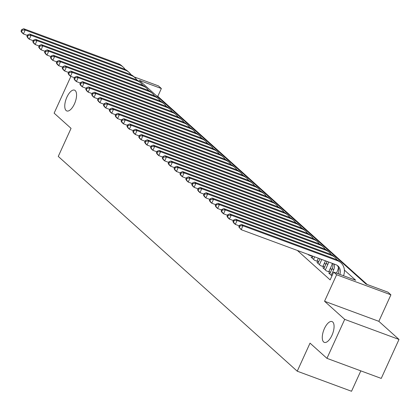 <?xml version="1.0" encoding="UTF-8"?>
<svg xmlns="http://www.w3.org/2000/svg" width="420" height="420" viewBox="0 0 420 420"><rect width="100%" height="100%" fill="white"/><g stroke="black" fill="none" stroke-linecap="round" stroke-linejoin="round"><path stroke-width="0.63" d="M324.408 328.592A11.093 4.777 110.3 0 1 332.026 321.573A11.093 4.777 110.3 0 1 331.942 335.365A11.093 4.777 110.3 0 1 324.329 342.384A11.093 4.777 110.3 0 1 324.408 328.592M66.895 97.162A11.093 4.777 110.3 0 1 74.513 90.142A11.093 4.777 110.3 0 1 74.429 103.934A11.093 4.777 110.3 0 1 66.817 110.954A11.093 4.777 110.3 0 1 66.895 97.162M134.032 76.86L158.419 85.874L161.364 88.52L139.351 80.383L365.967 284.041L387.975 292.183L390.915 294.824L336.625 274.754L333.685 272.108L355.693 280.245L344.4 270.092M378.84 321.326L324.55 301.256L344.71 319.373L326.949 358.344L381.239 378.415L399 339.444L378.84 321.326L390.915 294.824M360.827 370.87L351.53 391.267L297.239 371.196L58.265 156.424L71.053 128.363L54.133 113.159L70.875 76.414M367.206 284.503L157.81 96.317L161.364 88.52M344.71 319.373L399 339.444M329.947 273.452L328.703 272.99L331.952 275.909M324.062 268.159L322.817 267.703L326.351 270.874L330.015 272.233L328.986 271.304M318.171 262.873L316.932 262.411L320.46 265.587L324.13 266.942L323.101 266.017M312.286 257.581L311.047 257.119L314.575 260.295L318.244 261.649L317.216 260.726M307.991 254.378L308.69 255.003L312.359 256.363L311.661 255.733M157.81 96.317L156.571 95.855M297.355 250.446L330.131 279.904L333.685 272.108M331.679 269.651L330.304 268.417M325.794 264.359L324.419 263.125M319.904 259.072L319.363 258.584M324.55 301.256L336.625 274.754M326.949 358.344L310.028 343.135L297.239 371.196M27.353 35.411L23.404 33.952L21.934 32.629L21 31.154L21.588 31.684L22.297 30.125L21.709 29.594L21 31.154M21.709 29.594L23.709 28.733L118.277 63.698A12.999 11.566 -48.1 0 1 121.642 65.72L123.113 67.043A12.999 11.566 -48.1 0 1 125.029 69.353M23.709 28.733L25.179 30.056L119.752 65.021A12.999 11.566 -48.1 0 1 123.113 67.043M22.297 30.125L25.179 30.056L23.404 33.952L21.588 31.684M33.243 40.703L29.29 39.244L27.82 37.921L26.885 36.44L27.473 36.971L28.187 35.411L27.594 34.881L26.885 36.44M27.594 34.881L29.594 34.025L124.163 68.99A12.999 11.566 -48.1 0 1 127.528 71.011L128.998 72.335A12.999 11.566 -48.1 0 1 130.914 74.639M29.594 34.025L31.064 35.343L125.638 70.313A12.999 11.566 -48.1 0 1 128.998 72.335M28.187 35.411L31.064 35.343L29.29 39.244L27.473 36.971M39.128 45.995L35.175 44.53L33.705 43.208L32.771 41.732L33.358 42.263L34.073 40.703L33.485 40.173L32.771 41.732M33.485 40.173L35.48 39.312L130.053 74.277A12.999 11.566 -48.1 0 1 133.413 76.303L134.883 77.627A12.999 11.566 -48.1 0 1 136.799 79.931M35.48 39.312L36.955 40.635L131.523 75.6A12.999 11.566 -48.1 0 1 134.883 77.627M34.073 40.703L36.955 40.635L35.175 44.53L33.358 42.263M45.014 51.282L41.06 49.823L39.59 48.499L38.656 47.024L39.249 47.549L39.958 45.99L39.37 45.465L38.656 47.024M39.37 45.465L41.365 44.604L135.938 79.569A12.999 11.566 -48.1 0 1 139.298 81.59L140.768 82.913A12.999 11.566 -48.1 0 1 142.684 85.223M41.365 44.604L42.84 45.927L137.408 80.892A12.999 11.566 -48.1 0 1 140.768 82.913M39.958 45.99L42.84 45.927L41.06 49.823L39.249 47.549M50.899 56.574L46.951 55.115L45.476 53.791L44.546 52.311L45.134 52.841L45.843 51.282L45.255 50.752L44.546 52.311M45.255 50.752L47.255 49.891L141.823 84.861A12.999 11.566 -48.1 0 1 145.184 86.882L146.653 88.205A12.999 11.566 -48.1 0 1 148.57 90.51M47.255 49.891L48.725 51.214L143.293 86.179A12.999 11.566 -48.1 0 1 146.653 88.205M45.843 51.282L48.725 51.214L46.951 55.115L45.134 52.841M56.784 61.861L52.836 60.401L51.361 59.078L50.432 57.603L51.02 58.133L51.728 56.574L51.14 56.044L50.432 57.603M51.14 56.044L53.141 55.183L147.709 90.148A12.999 11.566 -48.1 0 1 151.069 92.169L152.544 93.492A12.999 11.566 -48.1 0 1 154.46 95.802M53.141 55.183L54.611 56.506L149.179 91.471A12.999 11.566 -48.1 0 1 152.544 93.492M51.728 56.574L54.611 56.506L52.836 60.401L51.02 58.133M62.669 67.153L58.721 65.693L57.251 64.37L56.317 62.89L56.905 63.42L57.614 61.861L57.026 61.331L56.317 62.89M57.026 61.331L59.026 60.475L153.594 95.44A12.999 11.566 -48.1 0 1 156.954 97.461L158.429 98.784A12.999 11.566 -48.1 0 1 160.346 101.089M59.026 60.475L60.496 61.793L155.064 96.763A12.999 11.566 -48.1 0 1 158.429 98.784M57.614 61.861L60.496 61.793L58.721 65.693L56.905 63.42M68.555 72.445L64.606 70.98L63.137 69.657L62.202 68.182L62.79 68.712L63.499 67.153L62.911 66.623L62.202 68.182M62.911 66.623L64.911 65.762L159.479 100.727A12.999 11.566 -48.1 0 1 162.845 102.753L164.315 104.076A12.999 11.566 -48.1 0 1 166.231 106.381M64.911 65.762L66.381 67.085L160.954 102.05A12.999 11.566 -48.1 0 1 164.315 104.076M63.499 67.153L66.381 67.085L64.606 70.98L62.79 68.712M74.445 77.732L70.492 76.272L69.022 74.949L68.087 73.474L68.675 73.999L69.389 72.439L68.796 71.915L68.087 73.474M68.796 71.915L70.796 71.053L165.365 106.019A12.999 11.566 -48.1 0 1 168.73 108.04L170.2 109.363A12.999 11.566 -48.1 0 1 172.116 111.673M70.796 71.053L72.266 72.377L166.84 107.342A12.999 11.566 -48.1 0 1 170.2 109.363M69.389 72.439L72.266 72.377L70.492 76.272L68.675 73.999M80.33 83.023L76.377 81.564L74.907 80.241L73.973 78.761L74.561 79.291L75.275 77.732L74.686 77.201L73.973 78.761M74.686 77.201L76.681 76.34L171.255 111.311A12.999 11.566 -48.1 0 1 174.615 113.332L176.085 114.655A12.999 11.566 -48.1 0 1 178.001 116.96M76.681 76.34L78.157 77.663L172.725 112.628A12.999 11.566 -48.1 0 1 176.085 114.655M75.275 77.732L78.157 77.663L76.377 81.564L74.561 79.291M86.216 88.31L82.262 86.851L80.792 85.528L79.858 84.052L80.451 84.583L81.16 83.023L80.572 82.493L79.858 84.052M80.572 82.493L82.567 81.632L177.14 116.597A12.999 11.566 -48.1 0 1 180.5 118.618L181.97 119.942A12.999 11.566 -48.1 0 1 183.887 122.252M82.567 81.632L84.042 82.955L178.61 117.92A12.999 11.566 -48.1 0 1 181.97 119.942M81.16 83.023L84.042 82.955L82.262 86.851L80.451 84.583M92.101 93.602L88.153 92.143L86.677 90.82L85.748 89.339L86.336 89.87L87.045 88.31L86.457 87.78L85.748 89.339M86.457 87.78L88.457 86.919L183.026 121.889A12.999 11.566 -48.1 0 1 186.386 123.911L187.856 125.234A12.999 11.566 -48.1 0 1 189.772 127.538M88.457 86.919L89.927 88.242L184.496 123.212A12.999 11.566 -48.1 0 1 187.856 125.234M87.045 88.31L89.927 88.242L88.153 92.143L86.336 89.87M97.986 98.894L94.038 97.43L92.563 96.107L91.633 94.631L92.222 95.162L92.93 93.602L92.342 93.072L91.633 94.631M92.342 93.072L94.343 92.211L188.911 127.176A12.999 11.566 -48.1 0 1 192.271 129.203L193.746 130.52A12.999 11.566 -48.1 0 1 195.662 132.83M94.343 92.211L95.812 93.534L190.381 128.499A12.999 11.566 -48.1 0 1 193.746 130.52M92.93 93.602L95.812 93.534L94.038 97.43L92.222 95.162M103.871 104.181L99.923 102.722L98.453 101.398L97.519 99.923L98.107 100.448L98.816 98.889L98.228 98.364L97.519 99.923M98.228 98.364L100.228 97.503L194.796 132.468A12.999 11.566 -48.1 0 1 198.156 134.489L199.631 135.812A12.999 11.566 -48.1 0 1 201.547 138.122M100.228 97.503L101.698 98.826L196.266 133.791A12.999 11.566 -48.1 0 1 199.631 135.812M98.816 98.889L101.698 98.826L99.923 102.722L98.107 100.448M109.757 109.473L105.808 108.008L104.339 106.691L103.404 105.21L103.992 105.74L104.701 104.181L104.113 103.651L103.404 105.21M104.113 103.651L106.113 102.79L200.681 137.755A12.999 11.566 -48.1 0 1 204.047 139.781L205.517 141.104A12.999 11.566 -48.1 0 1 207.433 143.409M106.113 102.79L107.583 104.113L202.157 139.078A12.999 11.566 -48.1 0 1 205.517 141.104M104.701 104.181L107.583 104.113L105.808 108.008L103.992 105.74M115.647 114.76L111.694 113.3L110.224 111.977L109.289 110.502L109.877 111.027L110.591 109.473L109.998 108.943L109.289 110.502M109.998 108.943L111.998 108.082L206.572 143.047A12.999 11.566 -48.1 0 1 209.932 145.068L211.402 146.391A12.999 11.566 -48.1 0 1 213.318 148.701M111.998 108.082L113.474 109.405L208.042 144.37A12.999 11.566 -48.1 0 1 211.402 146.391M110.591 109.473L113.474 109.405L111.694 113.3L109.877 111.027M121.532 120.052L117.579 118.592L116.109 117.269L115.175 115.789L115.763 116.319L116.477 114.76L115.889 114.23L115.175 115.789M115.889 114.23L117.883 113.368L212.457 148.339A12.999 11.566 -48.1 0 1 215.817 150.36L217.287 151.683A12.999 11.566 -48.1 0 1 219.203 153.988M117.883 113.368L119.359 114.692L213.927 149.662A12.999 11.566 -48.1 0 1 217.287 151.683M116.477 114.76L119.359 114.692L117.579 118.592L115.763 116.319M127.418 125.339L123.47 123.879L121.994 122.556L121.06 121.081L121.653 121.611L122.362 120.052L121.774 119.522L121.06 121.081M121.774 119.522L123.774 118.661L218.342 153.626A12.999 11.566 -48.1 0 1 221.702 155.652L223.172 156.97A12.999 11.566 -48.1 0 1 225.089 159.28M123.774 118.661L125.244 119.984L219.812 154.948A12.999 11.566 -48.1 0 1 223.172 156.97M122.362 120.052L125.244 119.984L123.47 123.879L121.653 121.611M133.303 130.631L129.355 129.171L127.88 127.848L126.95 126.373L127.538 126.898L128.247 125.339L127.659 124.814L126.95 126.373M127.659 124.814L129.659 123.953L224.228 158.917A12.999 11.566 -48.1 0 1 227.588 160.939L229.058 162.262A12.999 11.566 -48.1 0 1 230.974 164.572M129.659 123.953L131.129 125.276L225.697 160.241A12.999 11.566 -48.1 0 1 229.058 162.262M128.247 125.339L131.129 125.276L129.355 129.171L127.538 126.898M139.188 135.922L135.24 134.458L133.77 133.14L132.836 131.66L133.423 132.19L134.132 130.631L133.544 130.1L132.836 131.66M133.544 130.1L135.544 129.239L230.113 164.204A12.999 11.566 -48.1 0 1 233.473 166.231L234.948 167.554A12.999 11.566 -48.1 0 1 236.864 169.859M135.544 129.239L137.015 130.562L231.583 165.527A12.999 11.566 -48.1 0 1 234.948 167.554M134.132 130.631L137.015 130.562L135.24 134.458L133.423 132.19M145.073 141.209L141.125 139.75L139.655 138.427L138.721 136.952L139.309 137.477L140.018 135.922L139.429 135.392L138.721 136.952M139.429 135.392L141.43 134.531L235.998 169.496A12.999 11.566 -48.1 0 1 239.358 171.518L240.833 172.841A12.999 11.566 -48.1 0 1 242.75 175.151M141.43 134.531L142.9 135.854L237.473 170.819A12.999 11.566 -48.1 0 1 240.833 172.841M140.018 135.922L142.9 135.854L141.125 139.75L139.309 137.477M150.964 146.501L147.011 145.042L145.541 143.719L144.606 142.238L145.194 142.769L145.903 141.209L145.315 140.679L144.606 142.238M145.315 140.679L147.315 139.818L241.883 174.788A12.999 11.566 -48.1 0 1 245.249 176.809L246.719 178.133A12.999 11.566 -48.1 0 1 248.635 180.437M147.315 139.818L148.785 141.141L243.359 176.111A12.999 11.566 -48.1 0 1 246.719 178.133M145.903 141.209L148.785 141.141L147.011 145.042L145.194 142.769M156.849 151.788L152.896 150.328L151.426 149.006L150.491 147.53L151.079 148.06L151.793 146.501L151.2 145.971L150.491 147.53M151.2 145.971L153.2 145.11L247.774 180.075A12.999 11.566 -48.1 0 1 251.134 182.102L252.604 183.419A12.999 11.566 -48.1 0 1 254.52 185.729M153.2 145.11L154.675 146.433L249.244 181.398A12.999 11.566 -48.1 0 1 252.604 183.419M151.793 146.501L154.675 146.433L152.896 150.328L151.079 148.06M162.734 157.08L158.781 155.621L157.311 154.297L156.377 152.817L156.965 153.347L157.678 151.788L157.091 151.263L156.377 152.817M157.091 151.263L159.085 150.402L253.659 185.367A12.999 11.566 -48.1 0 1 257.019 187.388L258.489 188.711A12.999 11.566 -48.1 0 1 260.405 191.021M159.085 150.402L160.561 151.725L255.129 186.69A12.999 11.566 -48.1 0 1 258.489 188.711M157.678 151.788L160.561 151.725L158.781 155.621L156.965 153.347M168.62 162.372L164.672 160.907L163.196 159.59L162.262 158.109L162.855 158.639L163.564 157.08L162.976 156.55L162.262 158.109M162.976 156.55L164.976 155.689L259.544 190.654A12.999 11.566 -48.1 0 1 262.904 192.68L264.374 194.003A12.999 11.566 -48.1 0 1 266.291 196.308M164.976 155.689L166.446 157.012L261.014 191.977A12.999 11.566 -48.1 0 1 264.374 194.003M163.564 157.08L166.446 157.012L164.672 160.907L162.855 158.639M174.505 167.659L170.557 166.199L169.082 164.876L168.152 163.401L168.74 163.926L169.449 162.372L168.861 161.842L168.152 163.401M168.861 161.842L170.861 160.981L265.43 195.946A12.999 11.566 -48.1 0 1 268.79 197.967L270.26 199.29A12.999 11.566 -48.1 0 1 272.176 201.6M170.861 160.981L172.331 162.304L266.899 197.269A12.999 11.566 -48.1 0 1 270.26 199.29M169.449 162.372L172.331 162.304L170.557 166.199L168.74 163.926M180.39 172.951L176.442 171.491L174.972 170.168L174.037 168.688L174.626 169.218L175.334 167.659L174.746 167.129L174.037 168.688M174.746 167.129L176.747 166.268L271.315 201.238A12.999 11.566 -48.1 0 1 274.675 203.259L276.15 204.582A12.999 11.566 -48.1 0 1 278.066 206.887M176.747 166.268L178.216 167.591L272.785 202.561A12.999 11.566 -48.1 0 1 276.15 204.582M175.334 167.659L178.216 167.591L176.442 171.491L174.626 169.218M186.275 178.238L182.327 176.778L180.857 175.455L179.923 173.98L180.511 174.51L181.22 172.951L180.632 172.421L179.923 173.98M180.632 172.421L182.632 171.559L277.2 206.525A12.999 11.566 -48.1 0 1 280.56 208.551L282.035 209.869A12.999 11.566 -48.1 0 1 283.952 212.179M182.632 171.559L184.102 172.883L278.675 207.847A12.999 11.566 -48.1 0 1 282.035 209.869M181.22 172.951L184.102 172.883L182.327 176.778L180.511 174.51M192.166 183.53L188.213 182.07L186.743 180.747L185.808 179.267L186.396 179.797L187.105 178.238L186.517 177.713L185.808 179.267M186.517 177.713L188.517 176.852L283.085 211.816A12.999 11.566 -48.1 0 1 286.451 213.838L287.921 215.161A12.999 11.566 -48.1 0 1 289.837 217.471M188.517 176.852L189.987 178.174L284.56 213.14A12.999 11.566 -48.1 0 1 287.921 215.161M187.105 178.238L189.987 178.174L188.213 182.07L186.396 179.797M198.051 188.822L194.098 187.357L192.628 186.039L191.693 184.559L192.281 185.089L192.995 183.53L192.402 182.999L191.693 184.559M192.402 182.999L194.402 182.138L288.976 217.103A12.999 11.566 -48.1 0 1 292.336 219.13L293.806 220.453A12.999 11.566 -48.1 0 1 295.722 222.758M194.402 182.138L195.878 183.461L290.446 218.426A12.999 11.566 -48.1 0 1 293.806 220.453M192.995 183.53L195.878 183.461L194.098 187.357L192.281 185.089M203.936 194.108L199.983 192.649L198.513 191.326L197.578 189.851L198.166 190.376L198.881 188.816L198.292 188.291L197.578 189.851M198.292 188.291L200.287 187.43L294.861 222.395A12.999 11.566 -48.1 0 1 298.221 224.416L299.691 225.74A12.999 11.566 -48.1 0 1 301.607 228.049M200.287 187.43L201.763 188.753L296.331 223.718A12.999 11.566 -48.1 0 1 299.691 225.74M198.881 188.816L201.763 188.753L199.983 192.649L198.166 190.376M209.822 199.4L205.874 197.941L204.398 196.618L203.464 195.137L204.057 195.667L204.766 194.108L204.178 193.578L203.464 195.137M204.178 193.578L206.178 192.717L300.746 227.687A12.999 11.566 -48.1 0 1 304.106 229.709L305.576 231.032A12.999 11.566 -48.1 0 1 307.493 233.336M206.178 192.717L207.648 194.04L302.216 229.005A12.999 11.566 -48.1 0 1 305.576 231.032M204.766 194.108L207.648 194.04L205.874 197.941L204.057 195.667M311.262 255.586L311.115 255.901M215.707 204.687L211.759 203.228L210.284 201.905L209.354 200.429L209.942 200.959L210.651 199.4L210.063 198.87L209.354 200.429M210.063 198.87L212.063 198.009L306.631 232.974A12.999 11.566 -48.1 0 1 309.992 234.995L311.462 236.318A12.999 11.566 -48.1 0 1 313.378 238.628M212.063 198.009L213.533 199.332L308.102 234.297A12.999 11.566 -48.1 0 1 311.462 236.318M210.651 199.4L213.533 199.332L211.759 203.228L209.942 200.959M313.546 259.371L314.69 256.856M312.076 258.048L312.916 256.2M318.36 258.211L317 261.193M221.592 209.979L217.644 208.52L216.174 207.197L215.24 205.716L215.828 206.246L216.536 204.687L215.948 204.162L215.24 205.716M215.948 204.162L217.948 203.301L312.517 238.266A12.999 11.566 -48.1 0 1 315.877 240.287L317.352 241.61A12.999 11.566 -48.1 0 1 319.268 243.915M217.948 203.301L219.418 204.619L313.987 239.589A12.999 11.566 -48.1 0 1 317.352 241.61M216.536 204.687L219.418 204.619L217.644 208.52L215.828 206.246M319.431 264.658L321.794 259.481M317.961 263.335L320.019 258.825M325.463 260.836L322.891 266.48M227.477 215.271L223.529 213.806L222.059 212.483L221.125 211.008L221.713 211.538L222.422 209.979L221.834 209.449L221.125 211.008M221.834 209.449L223.834 208.588L318.402 243.553A12.999 11.566 -48.1 0 1 321.762 245.579L323.237 246.902A12.999 11.566 -48.1 0 1 325.154 249.207M223.834 208.588L225.304 209.911L319.877 244.876A12.999 11.566 -48.1 0 1 323.237 246.902M222.422 209.979L225.304 209.911L223.529 213.806L221.713 211.538M325.316 269.95L327.768 264.569A8.668 7.712 131.9 0 0 328.519 261.965M323.846 268.627L326.298 263.251A8.668 7.712 131.9 0 0 326.918 261.377M332.315 263.372A12.999 11.566 -48.1 0 1 331.438 265.928L328.776 271.772M233.368 220.558L229.415 219.098L227.945 217.775L227.01 216.3L227.598 216.825L228.307 215.266L227.719 214.741L227.01 216.3M227.719 214.741L229.719 213.88L324.287 248.845A12.999 11.566 -48.1 0 1 327.653 250.866L329.123 252.189A12.999 11.566 -48.1 0 1 331.039 254.499M229.719 213.88L231.189 215.203L325.762 250.168A12.999 11.566 -48.1 0 1 329.123 252.189M228.307 215.266L231.189 215.203L229.415 219.098L227.598 216.825M331.207 275.237L333.653 269.861A8.668 7.712 131.9 0 0 334.178 264.059M329.731 273.919L332.183 268.538A8.668 7.712 131.9 0 0 332.897 263.587M338.42 267.488A12.999 11.566 -48.1 0 1 337.323 271.215L336.452 273.131M239.253 225.85L235.3 224.39L233.83 223.067L232.895 221.587L233.483 222.117L234.197 220.558L233.609 220.028L232.895 221.587M233.609 220.028L235.604 219.166L330.178 254.137A12.999 11.566 -48.1 0 1 333.538 256.158L335.008 257.481A12.999 11.566 -48.1 0 1 336.924 259.786M235.604 219.166L237.079 220.49L331.648 255.454A12.999 11.566 -48.1 0 1 335.008 257.481M234.197 220.558L237.079 220.49L235.3 224.39L233.483 222.117M338.111 273.745A8.668 7.712 131.9 0 0 337.213 265.382M339.848 274.386A8.668 7.712 131.9 0 0 337.995 265.991A8.668 7.712 131.9 0 0 335.758 264.642L241.185 229.677L238.781 226.879L239.369 227.409L240.083 225.85L239.495 225.32L238.781 226.879M239.495 225.32L241.49 224.459L336.063 259.423A12.999 11.566 -48.1 0 1 339.423 261.445L340.893 262.768A12.999 11.566 -48.1 0 1 343.529 275.746M241.49 224.459L242.965 225.782L337.533 260.747A12.999 11.566 -48.1 0 1 340.893 262.768M240.083 225.85L242.965 225.782L241.185 229.677L239.369 227.409M118.277 63.698L119.752 65.021M124.163 68.99L125.638 70.313M130.053 74.277L131.523 75.6M135.938 79.569L137.408 80.892M141.823 84.861L143.293 86.179M147.709 90.148L149.179 91.471M153.594 95.44L155.064 96.763M159.479 100.727L160.954 102.05M165.365 106.019L166.84 107.342M171.255 111.311L172.725 112.628M177.14 116.597L178.61 117.92M183.026 121.889L184.496 123.212M188.911 127.176L190.381 128.499M194.796 132.468L196.266 133.791M200.681 137.755L202.157 139.078M206.572 143.047L208.042 144.37M212.457 148.339L213.927 149.662M218.342 153.626L219.812 154.948M224.228 158.917L225.697 160.241M230.113 164.204L231.583 165.527M235.998 169.496L237.473 170.819M241.883 174.788L243.359 176.111M247.774 180.075L249.244 181.398M253.659 185.367L255.129 186.69M259.544 190.654L261.014 191.977M265.43 195.946L266.899 197.269M271.315 201.238L272.785 202.561M277.2 206.525L278.675 207.847M283.085 211.816L284.56 213.14M288.976 217.103L290.446 218.426M294.861 222.395L296.331 223.718M300.746 227.687L302.216 229.005M306.631 232.974L308.102 234.297M312.517 238.266L313.987 239.589M318.402 243.553L319.877 244.876M326.298 263.251L327.768 264.569M324.287 248.845L325.762 250.168M332.183 268.538L333.653 269.861M330.178 254.137L331.648 255.454M336.063 259.423L337.533 260.747"/></g></svg>
